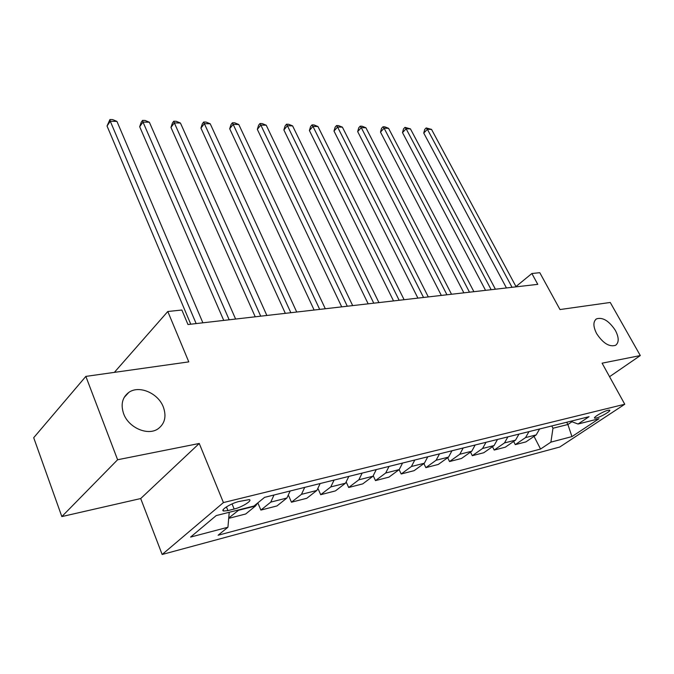<?xml version="1.0" encoding="UTF-8"?>
<svg xmlns="http://www.w3.org/2000/svg" width="674" height="674" viewBox="0 0 674 674"><rect width="100%" height="100%" fill="white"/><g stroke="black" fill="none" stroke-linecap="round" stroke-linejoin="round"><path stroke-width="1.01" d="M596.642 333.613C593.069 326.511 593.002 321.608 596.456 318.886C602.691 316.965 609.001 320.816 615.387 330.428C619.044 337.548 619.12 342.502 615.606 345.299C609.372 347.203 603.045 343.302 596.642 333.613M123.645 413.76C120.553 404.518 122.272 397.399 128.793 392.42C139.088 384.896 158.213 393.144 163.335 407.037C166.621 416.372 164.894 423.609 158.129 428.765C148.002 436.137 128.633 427.855 123.645 413.76M608.007 410.272C603.281 411.317 592.463 417.754 594.729 418.158L596.322 418.006C601.039 416.936 611.756 410.576 609.557 410.137L608.007 410.272M162.156 554.483L559.757 447.022L624.764 404.24L223.423 502.577L162.156 554.483L140.697 498.549L199.251 443.475L117.605 459.752L61.84 516.579L140.697 498.549M61.84 516.579L33.7 437.704L85.851 376.395L188.787 361.879L167.801 311.498L114.361 372.377M609.557 376.699L640.3 355.56L610.248 302.466L559.993 309.551L539.798 272.692L531.87 273.518L515.981 286.551M117.605 459.752L85.851 376.395M167.801 311.498L181.862 310.023L187.97 324.523L537.776 284.352L531.87 273.518M227.938 510.606L234.173 509.039C241.966 507.21 252.977 500.335 249.22 499.603L238.823 501.532C230.921 503.343 219.766 510.344 223.633 511.027L227.938 510.606L226.422 506.89M229.227 512.291L227.938 527.236L218.115 535.24L540.565 449.036L534.019 436.381M227.938 527.236L190.59 537.077L216.202 515.585L253.963 506.031L264.612 497.345L589.051 416.692L578.048 424.03L599.026 418.723L571.956 436.592L550.902 442.136L540.565 449.036M199.251 443.475L223.423 502.577M640.3 355.56L602.093 363.176L624.764 404.24M566.699 422.253L567.887 424.502L571.982 421.747M551.779 425.96L552.975 428.243L567.887 424.502L571.956 436.592M239.16 509.771L228.73 518.02M539.63 428.976L536.201 434.899L525.931 441.891L515.273 444.638L513.639 441.436M518.963 434.115L515.543 440.13L505.256 447.216L494.194 450.055L492.492 446.668M497.496 439.456L494.076 445.565L483.789 452.734L472.297 455.691L470.511 452.094M475.178 445L471.766 451.218L461.479 458.472L449.524 461.547L447.671 457.722M451.959 450.771L448.555 457.09L438.277 464.445L425.842 467.646L423.895 463.569M427.771 456.787L424.384 463.215L414.131 470.654L401.182 473.991L399.143 469.635M402.572 463.055L399.202 469.593L388.974 477.125L375.477 480.604L373.329 475.928M376.286 469.584L372.941 476.24L362.755 483.873L348.677 487.496L346.377 482.399M348.837 476.408L345.518 483.191L335.399 490.916L320.689 494.699L318.204 489.046M320.158 483.544L316.873 490.445L306.822 498.263L291.454 502.214L288.716 495.845M290.149 491.001L286.913 498.027L276.947 505.947L260.872 510.083L257.839 502.863M257.695 502.981L255.539 505.972L245.69 513.992L228.848 518.323M273.998 495.019L270.779 502.113L260.872 510.083M304.724 487.378L301.463 494.345L291.454 502.214M334.085 480.082L330.782 486.923L320.689 494.699M362.157 473.097L358.829 479.812L348.677 487.496M389.041 466.416L385.688 473.013L375.477 480.604M414.796 460.013L411.418 466.501L401.182 473.991M439.507 453.872L436.112 460.241L425.842 467.646M463.215 447.974L459.811 454.242L449.524 461.547M486.005 442.312L482.584 448.471L472.297 455.691M507.901 436.862L504.481 442.928L494.194 450.055M528.98 431.63L525.552 437.594L515.273 444.638M550.902 442.136L552.975 428.243M570.676 421.258L578.048 424.03M196.151 323.587L110.283 121.236L116.939 121.404L202.882 322.812M190.767 324.202L107.04 126.013L110.283 121.236L109.946 119.517L112.609 119.584L116.939 121.404M107.04 126.013L109.946 119.517M229.177 319.788L142.998 122.07L149.367 122.23L235.605 319.055M223.743 320.42L139.687 126.737L142.998 122.07L142.551 120.385L145.095 120.452L149.367 122.23M139.687 126.737L141.228 122.255L142.551 120.385M260.712 316.173L174.322 122.87L180.43 123.022L266.853 315.466M255.227 316.797L170.96 127.437L174.322 122.87L173.774 121.219L176.217 121.278L180.43 123.022M170.96 127.437L172.426 123.039L173.774 121.219M290.848 312.711L204.348 123.637L210.212 123.78L296.72 312.037M285.321 313.343L200.936 128.102L204.348 123.637L203.708 122.011L206.05 122.07L210.212 123.78M200.936 128.102L202.343 123.797L203.708 122.011M319.687 309.4L233.162 124.37L238.781 124.513L325.306 308.751M314.126 310.032L229.699 128.742L233.162 124.37L232.429 122.778L234.678 122.837L238.781 124.513M229.699 128.742L231.047 124.522L232.429 122.778M347.295 306.223L260.821 125.069L266.222 125.212L352.679 305.608M341.71 306.864L257.325 129.357L260.821 125.069L260.012 123.51L262.178 123.569L266.222 125.212M257.325 129.357L258.622 125.221L260.012 123.51M373.767 303.182L287.402 125.752L292.592 125.878L378.923 302.592M368.164 303.831L283.872 129.947L287.402 125.752L286.526 124.21L288.598 124.269L292.592 125.878M283.872 129.947L285.119 125.895L286.526 124.21M399.151 300.267L312.963 126.4L317.959 126.527L404.105 299.703M393.54 300.916L309.408 130.52L312.963 126.4L312.02 124.892L314.017 124.943L317.959 126.527M309.408 130.52L310.604 126.543L312.02 124.892M423.533 297.47L337.573 127.024L342.384 127.15L428.293 296.922M417.914 298.119L333.992 131.059L337.573 127.024L336.562 125.541L338.491 125.6L342.384 127.15M333.992 131.059L335.138 127.159L336.562 125.541M446.955 294.782L361.264 127.63L365.898 127.748L451.529 294.252M441.335 295.423L357.675 131.59L361.264 127.63L360.202 126.173L362.056 126.223L365.898 127.748M357.675 131.59L358.77 127.757L360.202 126.173M469.483 292.187L384.104 128.212L388.569 128.321L473.889 291.682M463.864 292.836L380.498 132.096L384.104 128.212L382.992 126.779L384.778 126.83L388.569 128.321M380.498 132.096L381.551 128.338L382.992 126.779M491.169 289.702L406.127 128.768L410.441 128.886L495.407 289.213M485.55 290.342L402.504 132.593L406.127 128.768L404.973 127.361L410.441 128.886M402.504 132.593L403.524 128.894L404.973 127.361M512.046 287.301L427.383 129.315L431.545 129.416L516.132 286.838M506.444 287.95L423.752 133.064L427.383 129.315L426.187 127.925L431.545 129.416M423.752 133.064L424.738 129.425L426.187 127.925M255.539 505.972L238.638 510.252M286.913 498.027L270.779 502.113M316.873 490.445L301.463 494.345M345.518 483.191L330.782 486.923M372.941 476.24L358.829 479.812M399.202 469.593L385.688 473.013M424.384 463.215L411.418 466.501M448.555 457.09L436.112 460.241M471.766 451.218L459.811 454.242M494.076 445.565L482.584 448.471M515.543 440.13L504.481 442.928M536.201 434.899L525.552 437.594M232.067 503.916L234.173 509.039M596.456 318.886L595.765 319.4M128.793 392.42L124.126 397.508M223.128 509.771L223.633 511.027"/></g></svg>
